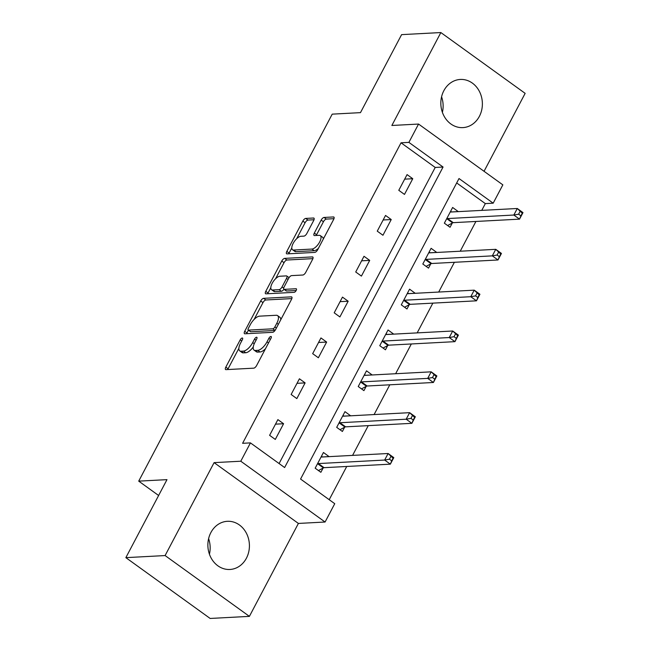 <?xml version="1.0" encoding="UTF-8"?>
<svg xmlns="http://www.w3.org/2000/svg" width="651" height="651" viewBox="0 0 651 651"><rect width="100%" height="100%" fill="white"/><g stroke="black" fill="none" stroke-linecap="round" stroke-linejoin="round"><path stroke-width="0.98" d="M242.229 337.991A2.124 0.887 -54.2 0 0 240.203 339.846L225.807 367.148A3.035 1.269 -54.2 0 0 225.571 369.524A3.035 1.269 -54.2 0 0 225.995 369.638L253.735 368.165A3.035 1.269 -54.2 0 0 256.632 365.512L271.028 338.211A2.124 0.887 -54.2 0 0 271.19 336.543A2.124 0.887 -54.2 0 0 270.897 336.469A2.124 0.887 -54.2 0 0 268.871 338.325L267.008 341.856A9.708 4.061 -54.2 0 1 257.739 350.344L255.428 350.466A9.708 4.061 -54.2 0 1 254.077 350.116A9.708 4.061 -54.2 0 1 254.834 342.507L256.689 338.968A2.124 0.887 -54.2 0 0 256.86 337.308A2.124 0.887 -54.2 0 0 256.559 337.226A2.124 0.887 -54.2 0 0 254.533 339.09L252.669 342.621A9.708 4.061 -54.2 0 1 243.409 351.101L241.098 351.223A9.708 4.061 -54.2 0 1 239.747 350.881A9.708 4.061 -54.2 0 1 240.496 343.264L242.359 339.732A2.124 0.887 -54.2 0 0 242.522 338.064A2.124 0.887 -54.2 0 0 242.229 337.991M443.844 90.709A24.12 20.767 87 0 0 443.827 115.675A24.12 20.767 87 0 0 462.885 127.612A24.12 20.767 87 0 0 479.38 116.342A24.12 20.767 87 0 0 479.388 91.384A24.12 20.767 87 0 0 460.33 79.446A24.12 20.767 87 0 0 443.844 90.709M210.875 532.567A24.12 20.767 87 0 0 210.867 557.533A24.12 20.767 87 0 0 229.925 569.47A24.12 20.767 87 0 0 246.412 558.208A24.12 20.767 87 0 0 246.42 533.242A24.12 20.767 87 0 0 227.362 521.305A24.12 20.767 87 0 0 210.875 532.567M313.692 220.502A3.035 1.269 -54.2 0 0 313.92 218.118A3.035 1.269 -54.2 0 0 313.505 218.012L305.718 218.427A3.035 1.269 -54.2 0 0 302.821 221.08L286.839 251.392A3.035 1.269 -54.2 0 0 286.603 253.776A3.035 1.269 -54.2 0 0 287.026 253.882L314.767 252.409A3.035 1.269 -54.2 0 0 317.664 249.756L333.646 219.436A3.035 1.269 -54.2 0 0 333.882 217.06A3.035 1.269 -54.2 0 0 333.458 216.954L324.06 217.45A3.035 1.269 -54.2 0 0 321.163 220.103L314.319 233.074A3.035 1.269 -54.2 0 0 314.091 235.459A3.035 1.269 -54.2 0 0 314.506 235.564L319.169 235.32A8.121 3.393 -54.2 0 1 320.3 235.605A8.121 3.393 -54.2 0 1 319.031 243.083A8.121 3.393 -54.2 0 1 311.927 249.064L293.658 250.033A8.121 3.393 -54.2 0 1 292.535 249.748A8.121 3.393 -54.2 0 1 293.804 242.27A8.121 3.393 -54.2 0 1 300.908 236.289L303.952 236.126A3.035 1.269 -54.2 0 0 306.849 233.473L313.692 220.502M408.893 142.382L418.552 124.056L502.841 184.86L493.181 203.185L459.012 178.537L300.567 479.046L334.744 503.695L325.077 522.021L240.789 461.217L250.448 442.892L284.625 467.54L443.062 167.03L408.893 142.382L401.04 142.797L242.603 443.307L250.448 442.892M125.855 557.647L165.102 555.563L249.398 616.367L210.143 618.45L125.855 557.647L166.981 479.641L138.72 481.138L332.213 114.145L360.475 112.639L401.602 34.633L440.857 32.55L391.861 125.48L418.552 124.056M249.398 616.367L298.394 523.437L214.098 462.633L165.102 555.563M214.098 462.633L240.789 461.217M263.59 298.337A3.035 1.269 -54.2 0 0 260.693 300.982L244.711 331.302A3.035 1.269 -54.2 0 0 244.475 333.686A3.035 1.269 -54.2 0 0 244.898 333.792L272.631 332.319A3.035 1.269 -54.2 0 0 275.528 329.666L291.518 299.346A3.035 1.269 -54.2 0 0 291.746 296.97A3.035 1.269 -54.2 0 0 291.331 296.856L263.59 298.337L265.868 299.981A3.035 1.269 -54.2 0 0 262.971 302.625L254.102 319.454M265.771 291.347L281.761 261.035A3.035 1.269 -54.2 0 1 284.658 258.382L312.39 256.909A3.035 1.269 -54.2 0 1 312.814 257.015A3.035 1.269 -54.2 0 1 312.578 259.391L305.742 272.37A3.035 1.269 -54.2 0 1 302.845 275.023L291.591 275.617A3.035 1.269 -54.2 0 0 288.694 278.27L284.161 286.879A3.035 1.269 -54.2 0 0 283.926 289.256A3.035 1.269 -54.2 0 0 284.349 289.361L296.059 288.743A2.124 0.887 -54.2 0 1 296.351 288.816A2.124 0.887 -54.2 0 1 296.018 290.777A2.124 0.887 -54.2 0 1 294.162 292.34L265.958 293.837A3.035 1.269 -54.2 0 1 265.543 293.731A3.035 1.269 -54.2 0 1 265.771 291.347L268.049 292.991L270.808 287.766M484.051 171.303L525.145 93.353L440.857 32.55M138.72 481.138L158.624 495.501M279.092 463.553L435.21 167.453L401.04 142.797M275.3 439.433L283.584 423.728L277.887 419.618L269.604 435.332L275.3 439.433M296.832 398.599L305.116 382.894L299.419 378.784L291.135 394.49L296.832 398.599M318.363 357.765L326.639 342.06L320.951 337.95L312.667 353.656L318.363 357.765M339.895 316.931L348.171 301.226L342.475 297.116L334.199 312.822L339.895 316.931M361.419 276.097L369.703 260.392L364.007 256.282L355.723 271.988L361.419 276.097M382.951 235.255L391.235 219.55L385.538 215.44L377.255 231.154L382.951 235.255M404.483 194.421L412.767 178.716L407.07 174.606L398.786 190.312L404.483 194.421M329.211 499.708L346.731 466.474M352.582 455.391L368.263 425.64M374.105 414.557L389.794 384.806M395.637 373.723L411.326 343.972M417.169 332.889L432.858 303.13M438.701 292.055L454.382 262.296M460.233 251.213L475.914 221.462M481.756 210.379L485.329 203.6L456.685 182.939M329.121 456.644L323.449 452.486L315.165 468.191L320.862 472.3L323.099 468.069M350.653 415.802L344.981 411.652L336.697 427.357L342.393 431.467L344.631 427.227M372.185 374.968L366.513 370.818L358.229 386.523L363.925 390.633L366.155 386.393M393.717 334.134L388.037 329.984L379.761 345.689L385.457 349.799L387.687 345.559M415.24 293.3L409.569 289.15L401.293 304.855L406.981 308.965L409.219 304.725M436.772 252.458L431.1 248.308L422.816 264.013L428.513 268.122L430.75 263.891M458.304 211.624L452.632 207.474L444.348 223.179L450.044 227.289L452.282 223.049M485.329 203.6L493.181 203.185M298.394 523.437L325.077 522.021M435.21 167.453L443.062 167.03M329.146 456.595L322.448 456.953M283.584 423.728L275.495 424.159M305.116 382.894L297.027 383.325M350.677 415.761L343.98 416.119M326.639 342.06L318.551 342.491M372.209 374.927L365.504 375.285M348.171 301.226L340.082 301.657M393.733 334.093L387.036 334.443M369.703 260.392L361.614 260.815M415.265 293.251L408.568 293.609M391.235 219.55L383.146 219.981M436.797 252.417L430.099 252.775M412.767 178.716L404.678 179.147M458.328 211.583L451.631 211.941M208.605 538.654A24.12 20.767 -93 0 1 209.427 554.204M441.573 96.796A24.12 20.767 -93 0 1 442.395 112.346M239.747 350.881L242.026 352.525A9.708 4.061 -54.2 0 0 243.376 352.866L241.098 351.223M253.263 346.967A9.708 4.061 -54.2 0 1 245.687 352.744L243.376 352.866M254.077 350.116L256.356 351.76A9.708 4.061 -54.2 0 0 257.706 352.11L255.428 350.466M265.502 348.692A9.708 4.061 -54.2 0 1 260.018 351.988L257.706 352.11M238.868 348.342L228.086 368.791A3.035 1.269 -54.2 0 0 227.76 369.54M291.843 298.597L265.868 299.981M248.43 330.203L246.989 332.946A3.035 1.269 -54.2 0 0 246.656 333.694M248.356 328.364A2.124 0.887 -54.2 0 0 248.194 330.033A2.124 0.887 -54.2 0 0 248.487 330.106L272.834 328.812A2.124 0.887 -54.2 0 0 274.86 326.957L276.83 323.23A9.708 4.061 -54.2 0 0 277.578 315.613A9.708 4.061 -54.2 0 0 276.227 315.271L259.586 316.15A9.708 4.061 -54.2 0 0 250.318 324.637L248.356 328.364M248.194 330.033L250.472 331.668A2.124 0.887 -54.2 0 0 250.765 331.75L248.487 330.106M275.039 330.456L250.765 331.75M280.736 319.796A9.708 4.061 -54.2 0 0 279.857 317.257L277.578 315.613M275.544 278.791L284.039 262.67L281.761 261.035M312.911 258.642L286.936 260.026A3.035 1.269 -54.2 0 0 284.039 262.67M288.059 279.482L286.538 278.384A3.035 1.269 -54.2 0 0 286.774 276.008A3.035 1.269 -54.2 0 0 286.35 275.894L279.922 276.236A8.121 3.393 -54.2 0 0 272.81 282.217A8.121 3.393 -54.2 0 0 271.548 289.695L273.827 291.339A8.121 3.393 -54.2 0 0 274.95 291.624L281.387 291.282A3.035 1.269 -54.2 0 0 283.917 289.247L286.204 290.899A3.035 1.269 -54.2 0 0 286.627 291.005L296.181 290.501M271.548 289.695A8.121 3.393 -54.2 0 0 272.671 289.988L279.108 289.646A3.035 1.269 -54.2 0 0 282.005 286.993L286.538 278.384M289.06 277.66A3.035 1.269 -54.2 0 0 289.052 277.643L286.774 276.008M268.049 292.991A3.035 1.269 -54.2 0 0 267.724 293.747M292.535 249.748L294.813 251.392A8.121 3.393 -54.2 0 0 295.936 251.677L293.658 250.033M318.429 248.308A8.121 3.393 -54.2 0 1 314.197 250.708L295.936 251.677M323.311 239.039A8.121 3.393 -54.2 0 0 322.57 237.249L320.3 235.605M333.979 218.687L326.338 219.094A3.035 1.269 -54.2 0 0 323.441 221.747L316.598 234.718A3.035 1.269 -54.2 0 0 316.272 235.475M291.794 247.958L289.117 253.036A3.035 1.269 -54.2 0 0 288.784 253.792M314.018 219.745L307.996 220.071A3.035 1.269 -54.2 0 0 305.099 222.723L296.685 238.689M321.472 456.245L322.497 456.994M390.82 456.595L389.444 459.207L391.723 460.851L393.098 458.239L388.11 453.503L393.798 457.612L390.348 464.155L384.66 460.054L388.11 453.503L321.854 457.026A3.092 1.294 125.8 0 1 321.423 456.912A3.092 1.294 125.8 0 1 321.366 456.872L321.212 456.725M318.445 470.559L323.409 467.898A3.092 1.294 125.8 0 1 324.092 467.678L390.348 464.155L391.723 460.851M317.403 463.96L317.712 463.789A3.092 1.294 125.8 0 1 318.404 463.569L384.66 460.054L389.444 459.207M393.798 457.612L393.098 458.239M342.996 415.411L344.029 416.16M412.352 415.761L410.968 418.373L413.247 420.017L414.63 417.397L409.634 412.669L415.33 416.778L411.88 423.321L406.183 419.211L409.634 412.669L343.378 416.192A3.092 1.294 125.8 0 1 342.955 416.079A3.092 1.294 125.8 0 1 342.898 416.03L342.743 415.891M339.968 429.717L344.94 427.064A3.092 1.294 125.8 0 1 345.624 426.844L411.88 423.321L413.247 420.017M338.935 423.126L339.244 422.955A3.092 1.294 125.8 0 1 339.928 422.735L406.183 419.211L410.968 418.373M415.33 416.778L414.63 417.397M364.527 374.577L365.561 375.318M433.883 374.919L432.5 377.539L434.778 379.183L436.162 376.563L431.165 371.835L436.862 375.944L433.411 382.487L427.715 378.377L431.165 371.835L364.91 375.358A3.092 1.294 125.8 0 1 364.479 375.245A3.092 1.294 125.8 0 1 364.422 375.196L364.275 375.057M361.5 388.883L366.472 386.23A3.092 1.294 125.8 0 1 367.156 386.01L433.411 382.487L434.778 379.183M360.467 382.283L360.776 382.121A3.092 1.294 125.8 0 1 361.46 381.901L427.715 378.377L432.5 377.539M436.862 375.944L436.162 376.563M386.059 333.743L387.093 334.484M455.415 334.085L454.032 336.705L456.31 338.349L457.694 335.729L452.697 331.001L458.394 335.11L454.943 341.653L449.247 337.543L452.697 331.001L386.442 334.516A3.092 1.294 125.8 0 1 386.01 334.411A3.092 1.294 125.8 0 1 385.953 334.362L385.807 334.215M383.032 348.049L388.004 345.396A3.092 1.294 125.8 0 1 388.688 345.168L454.943 341.653L456.31 338.349M381.991 341.45L382.308 341.287A3.092 1.294 125.8 0 1 382.991 341.067L449.247 337.543L454.032 336.705M458.394 335.11L457.694 335.729M407.591 292.901L408.625 293.65M476.939 293.251L475.564 295.871L477.842 297.515L479.217 294.895L474.229 290.159L479.925 294.268L476.475 300.819L470.779 296.71L474.229 290.159L407.974 293.682A3.092 1.294 125.8 0 1 407.542 293.577A3.092 1.294 125.8 0 1 407.485 293.528L407.339 293.381M404.564 307.215L409.528 304.554A3.092 1.294 125.8 0 1 410.22 304.334L476.475 300.819L477.842 297.515M403.522 300.616L403.832 300.445A3.092 1.294 125.8 0 1 404.523 300.225L470.779 296.71L475.564 295.871M479.925 294.268L479.217 294.895M429.123 252.067L430.148 252.816M498.471 252.417L497.095 255.029L499.374 256.673L500.749 254.061L495.761 249.325L501.449 253.434L497.999 259.977L492.311 255.867L495.761 249.325L429.505 252.848A3.092 1.294 125.8 0 1 429.074 252.734A3.092 1.294 125.8 0 1 429.017 252.694L428.863 252.547M426.096 266.381L431.06 263.72A3.092 1.294 125.8 0 1 431.743 263.5L497.999 259.977L499.374 256.673M425.054 259.782L425.363 259.611A3.092 1.294 125.8 0 1 426.055 259.391L492.311 255.867L497.095 255.029M501.449 253.434L500.749 254.061M450.647 211.233L451.68 211.982M520.003 211.575L518.619 214.195L520.898 215.839L522.281 213.219L517.285 208.491L522.981 212.6L519.531 219.143L513.834 215.033L517.285 208.491L451.029 212.014A3.092 1.294 125.8 0 1 450.606 211.9A3.092 1.294 125.8 0 1 450.549 211.852L450.394 211.713M447.619 225.539L452.591 222.886A3.092 1.294 125.8 0 1 453.275 222.666L519.531 219.143L520.898 215.839M446.586 218.948L446.895 218.777A3.092 1.294 125.8 0 1 447.579 218.557L513.834 215.033L518.619 214.195M522.981 212.6L522.281 213.219M241.724 340.945L240.203 339.846M270.385 339.423L268.871 338.325M256.055 340.18L254.533 339.09M245.687 352.744L243.409 351.101M254.232 343.744L252.669 342.621M260.018 351.988L257.739 350.344M268.521 342.955L267.008 341.856M228.086 368.791L225.807 367.148M291.982 297.336L291.331 296.856M246.989 332.946L244.711 331.302M262.971 302.625L260.693 300.982M275.064 330.423L272.834 328.812M276.382 328.047L274.86 326.957M278.343 324.328L276.83 323.23M286.936 260.026L284.658 258.382M313.05 257.381L312.39 256.909M286.627 291.005L284.349 289.361M296.514 289.077L296.059 288.743M274.95 291.624L272.671 289.988M281.387 291.282L279.108 289.646M283.681 288.198L282.005 286.993M314.197 250.708L311.927 249.064M316.598 234.718L314.319 233.074M323.441 221.747L321.163 220.103M326.338 219.094L324.06 217.45M334.118 217.426L333.458 216.954M289.117 253.036L286.839 251.392M305.099 222.723L302.821 221.08M307.996 220.071L305.718 218.427M314.156 218.484L313.505 218.012M323.409 467.898L317.712 463.789M324.092 467.678L318.404 463.569M344.94 427.064L339.244 422.955M345.624 426.844L339.928 422.735M366.472 386.23L360.776 382.121M367.156 386.01L361.46 381.901M388.004 345.396L382.308 341.287M388.688 345.168L382.991 341.067M409.528 304.554L403.832 300.445M410.22 304.334L404.523 300.225M431.06 263.72L425.363 259.611M431.743 263.5L426.055 259.391M452.591 222.886L446.895 218.777M453.275 222.666L447.579 218.557"/></g></svg>
